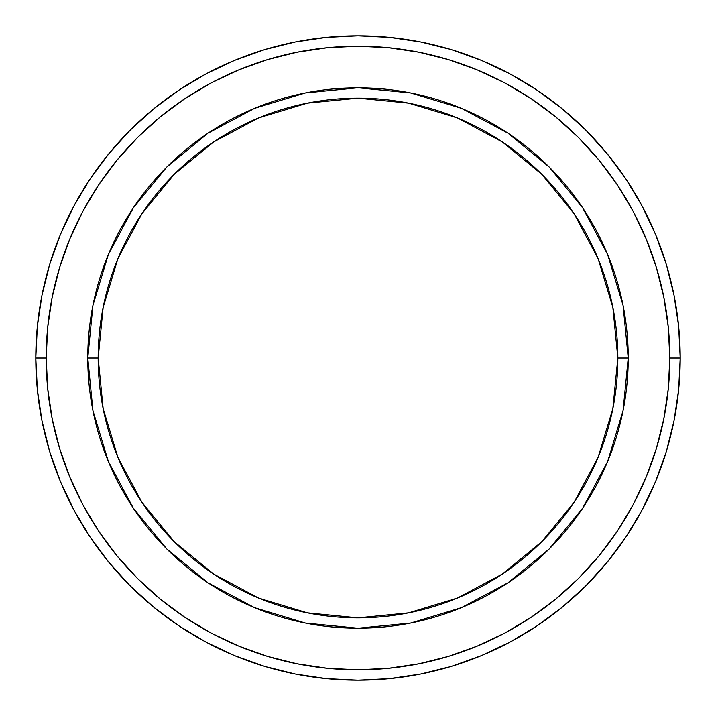 <?xml version="1.0" encoding="UTF-8"?>
<svg xmlns="http://www.w3.org/2000/svg" width="716" height="716" viewBox="0 0 716 716"><rect width="100%" height="100%" fill="white"/><g stroke="black" fill="none" stroke-linecap="round" stroke-linejoin="round"><path stroke-width="1.07" d="M108.34 461.417L92.964 410.715L87.764 358L98.164 358A259.836 259.836 0 0 1 358 98.164A259.836 259.836 0 0 1 617.836 358L628.236 358A270.236 270.236 0 0 0 358 87.764A270.236 270.236 0 0 0 87.764 358A270.236 270.236 0 0 1 358 87.764A270.236 270.236 0 0 1 628.236 358A270.236 270.236 0 0 1 358 628.236A270.236 270.236 0 0 1 87.764 358L92.964 305.285L108.304 254.672M35.8 358L46.191 358A311.809 311.809 0 0 1 358 46.191A311.809 311.809 0 0 1 669.809 358L680.2 358A322.2 322.2 0 0 0 358 35.8A322.2 322.2 0 0 0 35.8 358A322.2 322.2 0 0 1 358 35.8A322.2 322.2 0 0 1 680.2 358A322.2 322.2 0 0 1 358 680.2A322.2 322.2 0 0 1 35.8 358L37.348 326.415L41.993 295.144L49.672 264.473L60.323 234.696L73.846 206.119L90.1 178.991L108.939 153.6L130.169 130.169L153.6 108.939L178.991 90.1L206.119 73.846L234.696 60.323L264.473 49.672L295.144 41.993L326.415 37.348L358 35.8L389.585 37.348L420.856 41.993L451.528 49.672L481.304 60.323L509.882 73.846L537.009 90.1L562.4 108.939L585.831 130.169L607.061 153.6L625.9 178.991L642.154 206.119L655.677 234.696L666.327 264.473L674.007 295.144L678.652 326.415L680.2 358L678.652 389.585L674.007 420.856L666.327 451.528L655.677 481.304L642.154 509.882L625.9 537.009L607.061 562.4L585.831 585.831L562.4 607.061L537.009 625.9L509.882 642.154L481.304 655.677L451.528 666.327L420.856 674.007L389.585 678.652L358 680.2L326.415 678.652L295.144 674.007L264.473 666.327L234.696 655.677L206.119 642.154L178.991 625.9L153.6 607.061L130.169 585.831L108.939 562.4L90.1 537.009L73.846 509.882L60.323 481.304L49.672 451.528L41.993 420.856L37.348 389.585L35.8 358A322.2 322.2 0 0 0 358 680.2A322.2 322.2 0 0 0 680.2 358L669.809 358L668.305 327.436L663.813 297.167L656.384 267.489L646.074 238.679L632.989 211.014L617.255 184.773L599.032 160.196L578.483 137.517L555.804 116.968L531.227 98.745L504.986 83.011L477.321 69.926L448.511 59.616L418.833 52.187L388.564 47.695L358 46.191L327.436 47.695L297.167 52.187L267.489 59.616L238.679 69.926L211.014 83.011L184.773 98.745L160.196 116.968L137.517 137.517L116.968 160.196L98.745 184.773L83.011 211.014L69.926 238.679L59.616 267.489L52.187 297.167L47.695 327.436L46.191 358L47.695 388.564L52.187 418.833L59.616 448.511L69.926 477.321L83.011 504.986L98.745 531.227L116.968 555.804L137.517 578.483L160.196 599.032L184.773 617.255L211.014 632.989L238.679 646.074L267.489 656.384L297.167 663.813L327.436 668.305L358 669.809L388.564 668.305L418.833 663.813L448.511 656.384L477.321 646.074L504.986 632.989L531.227 617.255L555.804 599.032L578.483 578.483L599.032 555.804L617.255 531.227L632.989 504.986L646.074 477.321L656.384 448.511L663.813 418.833L668.305 388.564L669.809 358A311.809 311.809 0 0 1 358 669.809A311.809 311.809 0 0 1 46.191 358L35.8 358M607.66 254.583L623.036 305.285L628.236 358L617.836 358A259.836 259.836 0 0 1 358 617.836A259.836 259.836 0 0 1 98.164 358L103.158 408.693L117.943 457.435L141.956 502.355L174.265 541.735L213.645 574.044L258.565 598.057L307.307 612.842L358 617.836L408.693 612.842L457.435 598.057L502.355 574.044L541.735 541.735L574.044 502.355L598.057 457.435L612.842 408.693L617.836 358L612.842 307.307L598.057 258.565L574.044 213.645L541.735 174.265L502.355 141.956L457.435 117.943L408.693 103.158L358 98.164L307.307 103.158L258.565 117.943L213.645 141.956L174.265 174.265L141.956 213.645L117.943 258.565L103.158 307.307L98.164 358L87.764 358A270.236 270.236 0 0 0 358 628.236A270.236 270.236 0 0 0 628.236 358L623.036 410.715L607.696 461.328M607.624 461.498L582.743 508.047M582.69 508.136L549.082 549.082L508.136 582.69M508.047 582.743L461.498 607.624M461.417 607.66L410.715 623.036L358 628.236L305.285 623.036L254.672 607.696M254.359 607.562L208.052 582.815M207.864 582.69L166.917 549.082L133.31 508.136M133.257 508.047L108.376 461.498M108.376 254.502L133.257 207.953M133.31 207.864L166.917 166.917L207.864 133.31M207.953 133.257L254.502 108.376M254.583 108.34L305.285 92.964L358 87.764L410.715 92.964L461.328 108.304M461.641 108.438L507.948 133.185M508.136 133.31L549.082 166.917L582.69 207.864M582.743 207.953L607.624 254.502M305.419 623.063L358 628.236M623.036 410.715L628.236 358M410.581 92.937L358 87.764M92.964 305.285L87.764 358"/></g></svg>
